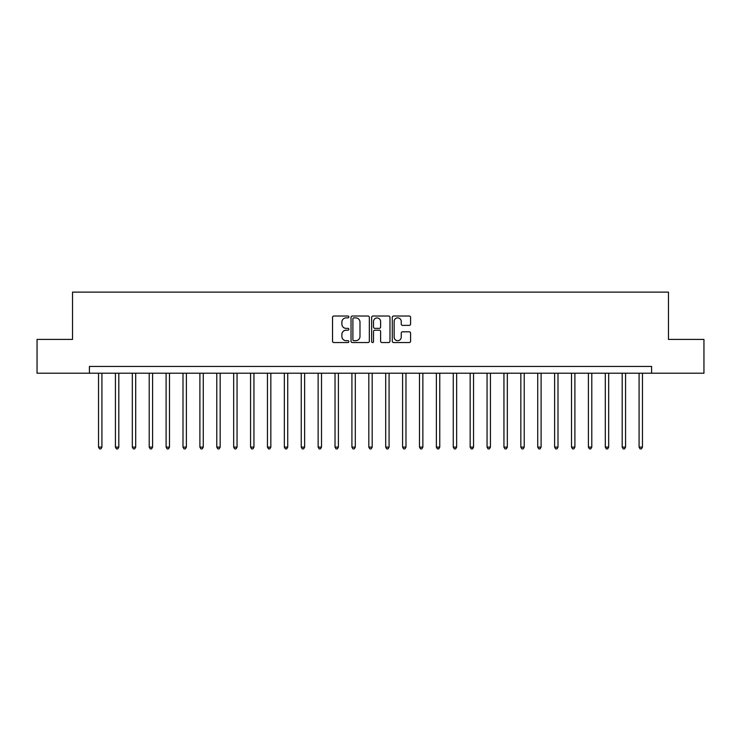 <?xml version="1.0" encoding="UTF-8"?>
<svg xmlns="http://www.w3.org/2000/svg" width="741" height="741" viewBox="0 0 741 741"><rect width="100%" height="100%" fill="white"/><g stroke="black" fill="none" stroke-linecap="round" stroke-linejoin="round"><path stroke-width="1.11" d="M348.881 316.944A0.926 0.926 0 0 0 347.946 316.018L333.858 316.018A1.325 1.325 0 0 0 332.533 317.343L332.533 341.221A1.325 1.325 0 0 0 333.858 342.546L347.946 342.546A0.926 0.926 0 0 0 348.881 341.62A0.926 0.926 0 0 0 347.946 340.693L346.13 340.693A4.242 4.242 0 0 1 341.879 336.442L341.879 334.46A4.242 4.242 0 0 1 346.13 330.208L347.946 330.208A0.926 0.926 0 0 0 348.881 329.282A0.926 0.926 0 0 0 347.946 328.356L346.13 328.356A4.242 4.242 0 0 1 341.879 324.113L341.879 322.122A4.242 4.242 0 0 1 346.13 317.88L347.946 317.88A0.926 0.926 0 0 0 348.881 316.944M409.264 325.373A1.325 1.325 0 0 0 410.588 324.039L410.588 317.343A1.325 1.325 0 0 0 409.264 316.018L393.61 316.018A1.325 1.325 0 0 0 392.285 317.343L392.285 341.221A1.325 1.325 0 0 0 393.61 342.546L409.264 342.546A1.325 1.325 0 0 0 410.588 341.221L410.588 333.126A1.325 1.325 0 0 0 409.264 331.801L402.567 331.801A1.325 1.325 0 0 0 401.242 333.126L401.242 337.146A3.548 3.548 0 0 1 397.695 340.693A3.548 3.548 0 0 1 394.147 337.146L394.147 321.427A3.548 3.548 0 0 1 397.695 317.88A3.548 3.548 0 0 1 401.242 321.427L401.242 324.039A1.325 1.325 0 0 0 402.567 325.373L409.264 325.373M89.411 373.205L37.05 373.205L37.05 339.415L72.525 339.415L72.525 292.121L668.475 292.121L668.475 339.415L703.95 339.415L703.95 373.205L651.589 373.205L651.589 366.443L89.411 366.443L89.411 373.205L651.589 373.205M369.342 317.343A1.325 1.325 0 0 0 368.008 316.018L352.364 316.018A1.325 1.325 0 0 0 351.03 317.343L351.03 341.221A1.325 1.325 0 0 0 352.364 342.546L368.008 342.546A1.325 1.325 0 0 0 369.342 341.221L369.342 317.343M372.992 316.018L388.636 316.018A1.325 1.325 0 0 1 389.97 317.343L389.97 341.221A1.325 1.325 0 0 1 388.636 342.546L381.939 342.546A1.325 1.325 0 0 1 380.615 341.221L380.615 331.542A1.325 1.325 0 0 0 379.29 330.208L374.844 330.208A1.325 1.325 0 0 0 373.52 331.542L373.52 341.62A0.926 0.926 0 0 1 372.593 342.546A0.926 0.926 0 0 1 371.658 341.62L371.658 317.343A1.325 1.325 0 0 1 372.992 316.018M353.818 317.88A0.926 0.926 0 0 0 352.892 318.806L352.892 339.758A0.926 0.926 0 0 0 353.818 340.693L355.745 340.693A4.242 4.242 0 0 0 359.987 336.442L359.987 322.122A4.242 4.242 0 0 0 355.745 317.88L353.818 317.88M380.615 321.492A3.548 3.548 0 0 0 377.067 317.945A3.548 3.548 0 0 0 373.52 321.492L373.52 327.031A1.325 1.325 0 0 0 374.844 328.356L379.29 328.356A1.325 1.325 0 0 0 380.615 327.031L380.615 321.492M98.534 373.205L98.534 447.119L101.915 447.119L101.915 373.205M101.915 447.119L100.906 448.879L99.553 448.879L98.534 447.119M115.429 373.205L115.429 447.119L118.81 447.119L118.81 373.205M118.81 447.119L117.791 448.879L116.439 448.879L115.429 447.119M132.324 373.205L132.324 447.119L135.696 447.119L135.696 373.205M135.696 447.119L134.686 448.879L133.334 448.879L132.324 447.119M149.21 373.205L149.21 447.119L152.59 447.119L152.59 373.205M152.59 447.119L151.581 448.879L150.228 448.879L149.21 447.119M166.104 373.205L166.104 447.119L169.485 447.119L169.485 373.205M169.485 447.119L168.466 448.879L167.123 448.879L166.104 447.119M182.999 373.205L182.999 447.119L186.38 447.119L186.38 373.205M186.38 447.119L185.361 448.879L184.009 448.879L182.999 447.119M199.894 373.205L199.894 447.119L203.266 447.119L203.266 373.205M203.266 447.119L202.256 448.879L200.904 448.879L199.894 447.119M216.78 373.205L216.78 447.119L220.16 447.119L220.16 373.205M220.16 447.119L219.151 448.879L217.798 448.879L216.78 447.119M233.674 373.205L233.674 447.119L237.055 447.119L237.055 373.205M237.055 447.119L236.036 448.879L234.684 448.879L233.674 447.119M250.569 373.205L250.569 447.119L253.941 447.119L253.941 373.205M253.941 447.119L252.931 448.879L251.579 448.879L250.569 447.119M267.455 373.205L267.455 447.119L270.835 447.119L270.835 373.205M270.835 447.119L269.826 448.879L268.474 448.879L267.455 447.119M284.349 373.205L284.349 447.119L287.73 447.119L287.73 373.205M287.73 447.119L286.711 448.879L285.368 448.879L284.349 447.119M301.244 373.205L301.244 447.119L304.625 447.119L304.625 373.205M304.625 447.119L303.606 448.879L302.254 448.879L301.244 447.119M318.139 373.205L318.139 447.119L321.511 447.119L321.511 373.205M321.511 447.119L320.501 448.879L319.149 448.879L318.139 447.119M335.025 373.205L335.025 447.119L338.405 447.119L338.405 373.205M338.405 447.119L337.396 448.879L336.043 448.879L335.025 447.119M351.919 373.205L351.919 447.119L355.3 447.119L355.3 373.205M355.3 447.119L354.281 448.879L352.929 448.879L351.919 447.119M368.814 373.205L368.814 447.119L372.186 447.119L372.186 373.205M372.186 447.119L371.176 448.879L369.824 448.879L368.814 447.119M385.7 373.205L385.7 447.119L389.081 447.119L389.081 373.205M389.081 447.119L388.071 448.879L386.719 448.879L385.7 447.119M402.595 373.205L402.595 447.119L405.975 447.119L405.975 373.205M405.975 447.119L404.957 448.879L403.604 448.879L402.595 447.119M419.489 373.205L419.489 447.119L422.861 447.119L422.861 373.205M422.861 447.119L421.851 448.879L420.499 448.879L419.489 447.119M436.375 373.205L436.375 447.119L439.756 447.119L439.756 373.205M439.756 447.119L438.746 448.879L437.394 448.879L436.375 447.119M453.27 373.205L453.27 447.119L456.651 447.119L456.651 373.205M456.651 447.119L455.632 448.879L454.289 448.879L453.27 447.119M470.165 373.205L470.165 447.119L473.545 447.119L473.545 373.205M473.545 447.119L472.526 448.879L471.174 448.879L470.165 447.119M487.059 373.205L487.059 447.119L490.431 447.119L490.431 373.205M490.431 447.119L489.421 448.879L488.069 448.879L487.059 447.119M503.945 373.205L503.945 447.119L507.326 447.119L507.326 373.205M507.326 447.119L506.316 448.879L504.964 448.879L503.945 447.119M520.84 373.205L520.84 447.119L524.22 447.119L524.22 373.205M524.22 447.119L523.202 448.879L521.849 448.879L520.84 447.119M537.734 373.205L537.734 447.119L541.106 447.119L541.106 373.205M541.106 447.119L540.096 448.879L538.744 448.879L537.734 447.119M554.62 373.205L554.62 447.119L558.001 447.119L558.001 373.205M558.001 447.119L556.991 448.879L555.639 448.879L554.62 447.119M571.515 373.205L571.515 447.119L574.896 447.119L574.896 373.205M574.896 447.119L573.877 448.879L572.534 448.879L571.515 447.119M588.41 373.205L588.41 447.119L591.79 447.119L591.79 373.205M591.79 447.119L590.772 448.879L589.419 448.879L588.41 447.119M605.304 373.205L605.304 447.119L608.676 447.119L608.676 373.205M608.676 447.119L607.666 448.879L606.314 448.879L605.304 447.119M622.19 373.205L622.19 447.119L625.571 447.119L625.571 373.205M625.571 447.119L624.561 448.879L623.209 448.879L622.19 447.119M639.085 373.205L639.085 447.119L642.466 447.119L642.466 373.205M642.466 447.119L641.447 448.879L640.094 448.879L639.085 447.119"/></g></svg>
